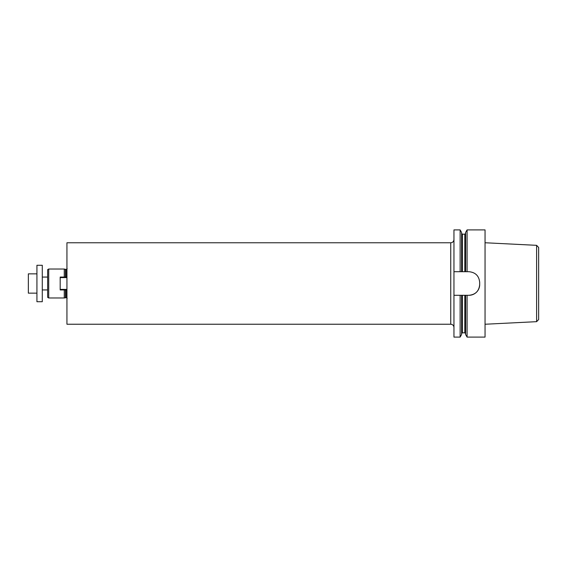 <?xml version="1.0" encoding="UTF-8"?>
<svg xmlns="http://www.w3.org/2000/svg" width="567" height="567" viewBox="0 0 567 567"><rect width="100%" height="100%" fill="white"/><g stroke="black" fill="none" stroke-linecap="round" stroke-linejoin="round"><path stroke-width="0.85" d="M460.128 229.897L461.595 232.449L461.595 271.706L460.128 271.706L460.128 229.897L453.954 229.897L453.954 271.706L465.613 271.706L465.613 232.449L467.088 229.897L485.047 229.897L485.047 337.103L467.088 337.103L467.088 295.294L465.613 295.294L465.613 334.551L467.088 337.103M467.088 229.897L467.088 271.706L468.966 271.706C475.479 272.344 479.058 275.923 479.689 282.43L479.689 284.57A10.723 10.723 0 0 1 468.966 295.294C475.479 294.656 479.051 291.084 479.689 284.57M468.966 295.294L461.595 295.294L461.595 334.551L460.128 337.103L460.128 295.294L453.954 295.294L453.954 337.103L460.128 337.103M461.595 295.294L460.128 295.294L461.595 295.294M465.613 271.706L467.088 271.706L465.613 271.706M453.954 271.706L453.954 295.294M536.616 321.666L536.616 245.334L538.65 247.481L538.65 319.519L536.616 321.666L485.047 324.246M66.941 283.5L66.941 324.239L450.744 324.239L450.744 242.761L66.941 242.761L66.941 283.5M64.262 289.935L64.262 297.973L66.516 297.654L67.161 298.292M65.382 277.065L65.382 269.325L64.262 269.027L64.262 277.065M48.719 297.973L47.649 297.356L47.649 269.644L48.719 269.027L48.719 297.973L64.262 297.973M66.941 289.935L60.187 289.935L60.187 289.397L66.941 289.397M66.941 277.603L60.187 277.603L60.187 289.397M66.941 277.065L60.187 277.065L60.187 277.603M42.284 301.722L42.284 265.278L36.926 265.278L36.926 301.722L42.284 301.722M36.926 293.146L28.35 293.146L28.35 273.854L36.926 273.854M462.403 295.294L462.403 332.815L461.595 333.616M464.812 271.706L464.812 234.185L462.403 234.185L462.403 271.706M464.812 295.294L464.812 332.815L462.403 332.815M66.516 289.935L66.516 297.654M65.382 269.325L66.516 269.346L66.516 277.065M65.552 289.935L65.552 297.654M65.552 269.346L65.552 277.065M65.382 289.935L65.382 297.675M462.403 234.185L461.595 233.384M464.812 332.815L465.613 333.616M464.812 234.185L465.613 233.384M536.616 245.334L485.047 242.754M66.516 269.346L67.161 268.708M48.719 269.027L64.262 269.027M47.649 277.065L42.284 277.065M47.649 289.935L42.284 289.935M450.744 242.761C452.693 242.57 453.77 241.499 453.954 239.543M450.744 324.239C452.693 324.43 453.77 325.501 453.954 327.457"/></g></svg>
